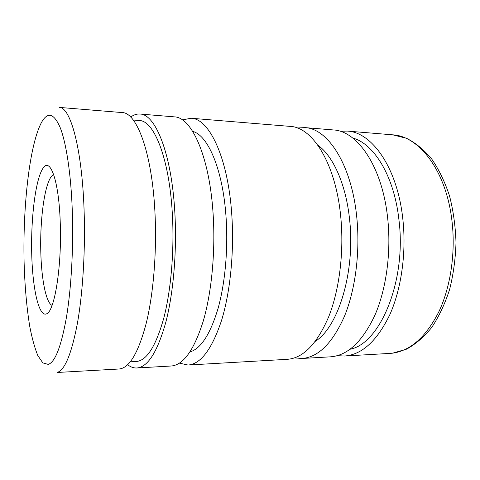 <?xml version="1.0" encoding="UTF-8"?>
<svg xmlns="http://www.w3.org/2000/svg" width="480" height="480" viewBox="0 0 480 480"><rect width="100%" height="100%" fill="white"/><g stroke="black" fill="none" stroke-linecap="round" stroke-linejoin="round"><path stroke-width="0.72" d="M154.878 210.972C151.8 151.83 136.59 112.428 122.16 112.572L59.25 107.394C70.272 106.896 81.858 147.432 84.042 208.914C85.53 248.4 82.956 291.81 77.532 322.692C71.604 353.844 64.77 370.44 57.024 372.486L119.016 369.012C129.348 368.22 138.474 352.74 146.406 322.584C153.648 292.656 157.02 249.894 154.878 210.972M130.296 361.824L136.278 361.5C146.73 360.708 155.928 346.146 163.866 317.808C171.114 289.716 174.468 249.72 172.308 213.252C169.2 157.764 153.876 120.426 139.236 120.504L133.266 120.036M127.65 364.716C130.602 367.044 133.662 368.136 136.836 367.986L171.21 366.006C183.414 365.088 194.13 349.992 203.364 320.718C211.794 291.678 215.634 250.338 213.03 212.664C209.274 155.442 191.322 116.994 174.264 116.856L139.95 114.036C136.788 113.808 133.698 114.822 130.692 117.078M136.836 367.986C147.822 367.146 157.506 351.804 165.894 321.948C173.55 292.32 177.09 250.044 174.786 211.554C171.468 153.066 155.298 113.988 139.95 114.036M189.996 351.93C200.994 348.612 210.366 334.044 218.124 308.226C225.222 282.756 228.288 248.142 226.008 216.45C222.756 169.2 207.9 135.204 192.708 131.394M179.412 363.156L188.034 365.04L287.292 359.322C303.198 358.164 317.022 343.926 328.764 316.608C339.48 289.548 344.208 251.31 340.71 216.378C335.652 163.362 312.426 127.092 290.148 126.39L191.064 118.242L182.4 119.91M188.034 365.04C200.814 364.08 212.022 349.11 221.652 320.118C230.436 291.366 234.42 250.482 231.678 213.204C227.712 156.594 208.932 118.464 191.064 118.242M315.402 341.256C338.328 327.054 355.458 271.482 349.614 219.798C346.104 184.524 333.114 155.928 317.814 145.14M294.528 357.888L302.004 358.476L330.462 356.832C347.586 355.602 362.418 341.688 374.964 315.09C386.406 288.768 391.41 251.67 387.624 217.74C382.158 166.272 357.24 130.824 333.252 129.936L304.842 127.602L297.354 128.004M302.004 358.476C318.336 357.288 332.514 343.164 344.538 316.086C355.506 289.284 360.33 251.436 356.73 216.846C351.534 164.358 327.714 128.364 304.842 127.602M350.124 349.236C380.112 343.686 406.776 280.74 398.916 219.618C394.14 176.04 373.944 143.634 352.716 138.018M337.35 355.668L344.43 356.028C361.926 354.774 377.07 340.962 389.856 314.604C401.52 288.516 406.608 251.784 402.732 218.184C397.14 167.208 371.712 132.03 347.19 131.082L340.104 131.274M46.842 313.692C54.672 310.62 61.848 266.316 60.276 223.56C59.052 180.438 50.028 156.228 42.798 168.588C35.472 179.808 30.822 218.232 31.716 253.614C32.526 289.026 39.012 318.126 46.842 313.692M53.658 174.51L51.168 176.76C44.316 185.946 39.864 220.734 40.812 252.24C41.472 279.318 46.038 302.73 52.05 305.412M72.3 210.906C70.998 174.102 66.312 143.418 60.336 127.95C54.006 113.184 47.73 111.348 41.508 122.43C29.598 144.66 22.824 205.86 24.084 261.648C24.768 285.882 26.67 307.554 29.796 326.67C32.076 338.418 34.746 348.042 37.812 355.536L42.816 362.904L48.258 364.404C55.176 362.118 61.254 346.344 66.492 317.076C71.292 288.114 73.578 247.716 72.3 210.906M392.67 134.826L406.482 138.276C415.536 142.836 423.942 149.736 431.694 158.982C438.888 169.476 444.828 181.764 449.508 195.846C453.324 210.714 455.49 226.296 456 242.592C455.508 258.912 453.366 274.602 449.562 289.662C444.888 303.984 438.954 316.554 431.754 327.384C423.996 336.972 415.572 344.238 406.5 349.17L392.64 353.172L389.988 353.406L392.424 353.19C410.658 350.724 426.216 336.744 439.098 311.25C450.864 286.074 455.838 251.394 451.806 219.606C445.83 170.256 418.83 135.96 392.67 134.826L347.19 131.082M344.43 356.028L389.988 353.406"/></g></svg>
